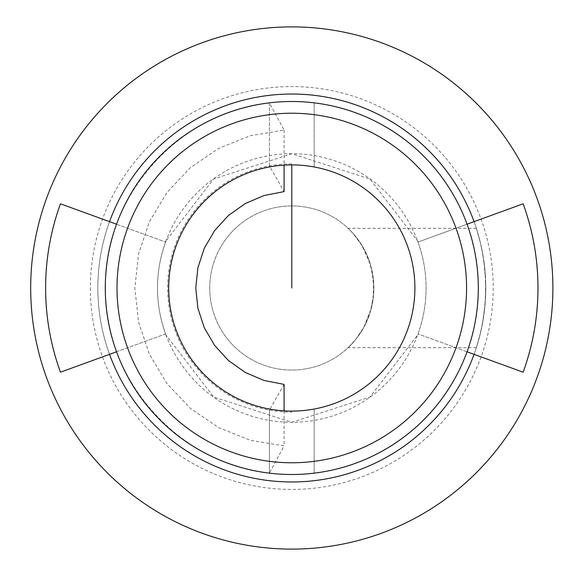<?xml version="1.0" encoding="UTF-8"?>
<svg xmlns="http://www.w3.org/2000/svg" width="576" height="576" viewBox="0 0 576 576"><rect width="100%" height="100%" fill="white"/><g stroke="black" fill="none" stroke-linecap="round" stroke-linejoin="round"><path stroke-width="0.43" stroke-dasharray="2.88 2.16" d="M314.172 166.961L314.172 102.845A186.502 186.502 0 0 0 269.417 102.845A186.502 186.502 0 0 1 314.172 102.845L314.172 166.961A123.091 123.091 0 0 0 269.417 166.961L257.544 169.769L246.01 173.743L234.922 178.834L224.395 184.997L214.531 192.175L205.43 200.29L197.172 209.268L189.842 219.024L183.521 229.45L178.258 240.458L174.103 251.928L171.115 263.75L169.308 275.818L168.703 288L169.308 300.182L171.115 312.25L174.103 324.072L178.258 335.542L183.521 346.55L189.842 356.976L197.172 366.732L205.43 375.71L214.531 383.825L224.395 391.003L234.922 397.166L246.01 402.257L257.544 406.231L269.417 409.039A123.091 123.091 0 0 0 414.886 288A123.091 123.091 0 0 0 291.794 164.909L291.794 288M116.539 351.785A186.502 186.502 0 0 0 467.05 351.785A186.502 186.502 0 0 0 291.794 101.498A186.502 186.502 0 0 0 105.293 288C103.738 196.423 178.308 112.291 269.417 102.845A186.502 186.502 0 0 0 269.417 473.155C178.308 463.709 103.738 379.577 105.293 288A186.502 186.502 0 0 0 116.539 351.785L165.787 333.864M314.172 473.155A186.502 186.502 0 0 1 269.417 473.155A186.502 186.502 0 0 0 314.172 473.155L314.172 409.039L314.172 473.155M60.458 203.803L165.607 242.071A134.28 134.28 0 0 0 358.934 404.294A134.28 134.28 0 0 0 358.934 171.706A134.28 134.28 0 0 0 165.607 333.929L60.458 372.197M418.363 241.934L369.886 179.006L291.78 153.72L213.66 178.97L165.19 241.92M523.13 372.197L417.974 333.929A134.28 134.28 0 0 0 417.974 242.071L523.13 203.803M165.262 334.051L213.703 397.008L291.809 422.28L369.922 397.051L418.363 334.066M467.05 224.215L417.917 242.093M116.539 224.215L165.751 242.122M467.05 351.785L417.917 333.907M30.686 288A261.101 261.101 0 0 1 422.345 61.877A261.101 261.101 0 0 1 422.345 514.123A261.101 261.101 0 0 1 30.686 288A261.101 261.101 0 0 0 422.345 514.123A261.101 261.101 0 0 0 422.345 61.877A261.101 261.101 0 0 0 30.686 288A261.101 261.101 0 0 1 422.345 61.877A261.101 261.101 0 0 1 422.345 514.123A261.101 261.101 0 0 1 30.686 288M90.367 288A201.42 201.42 0 0 0 392.508 462.434A201.42 201.42 0 0 0 392.508 113.566A201.42 201.42 0 0 0 90.367 288M109.526 354.341A193.961 193.961 0 0 1 97.834 288A193.961 193.961 0 0 0 388.778 455.976A193.961 193.961 0 0 0 388.778 120.024A193.961 193.961 0 0 0 97.834 288A193.961 193.961 0 0 0 388.778 455.976A193.961 193.961 0 0 0 388.778 120.024A193.961 193.961 0 0 0 97.834 288A193.961 193.961 0 0 1 109.526 221.659M474.062 221.659A193.961 193.961 0 0 1 474.062 354.341M97.834 288A193.961 193.961 0 0 0 388.778 455.976A193.961 193.961 0 0 0 388.778 120.024A193.961 193.961 0 0 0 97.834 288M485.755 288L484.798 268.754L482.328 251.69L479.254 238.19L476.352 228.326L480.679 243.9L483.682 259.718L485.546 279L485.46 298.656L483.624 316.656L480.708 331.956L476.345 347.681L479.268 337.759L482.321 324.353L484.884 306.346L485.755 288M209.736 288A82.058 82.058 0 0 0 291.794 370.058A82.058 82.058 0 0 0 373.853 288A82.058 82.058 0 0 0 291.794 205.942A82.058 82.058 0 0 0 209.736 288A82.058 82.058 0 0 0 332.827 359.064A82.058 82.058 0 0 0 332.827 216.936A82.058 82.058 0 0 0 209.736 288M373.853 288L372.017 270.727L367.142 255.492L359.921 242.251L351.554 231.768L348.127 228.326L353.628 234.05L362.484 246.319L370.39 264.406L373.536 280.742L373.248 297.986L369.886 313.222L363.902 327.168L355.709 339.466L348.113 347.681L355.99 339.113L363.614 327.694L371.246 308.542L373.745 292.226L373.853 288M291.794 163.843A124.157 124.157 0 0 0 269.417 410.126A124.157 124.157 0 0 0 291.794 412.157L291.794 411.091A123.091 123.091 0 0 0 314.172 409.039M291.794 412.157L291.794 411.091M284.083 384.394L269.417 410.126L269.417 473.155L269.417 409.039L269.417 473.155L284.083 445.91L250.394 440.316L218.693 427.615L190.454 408.413L167.004 383.587L149.422 354.312L138.535 321.948L134.849 288L138.535 254.052L149.422 221.688L167.004 192.413L190.454 167.587L218.693 148.385L250.394 135.684L284.083 130.09L269.417 102.845L269.417 165.874L284.083 191.606M284.083 410.846L284.083 445.91M284.083 130.09L284.083 165.154M269.417 102.845L269.417 166.961L269.417 102.845M476.352 228.319L348.127 228.319M476.345 347.681L348.113 347.681"/><path stroke-width="0.86" d="M105.293 288A186.502 186.502 0 0 0 385.042 449.518A186.502 186.502 0 0 0 385.042 126.482A186.502 186.502 0 0 0 105.293 288M117.014 288A174.78 174.78 0 0 1 379.181 136.642A174.78 174.78 0 0 1 379.181 439.358A174.78 174.78 0 0 1 117.014 288M30.686 288A261.101 261.101 0 0 1 422.345 61.877A261.101 261.101 0 0 1 422.345 514.123A261.101 261.101 0 0 1 30.686 288M109.526 221.659A193.961 193.961 0 0 1 474.062 221.659M474.062 354.341A193.961 193.961 0 0 1 109.526 354.341M467.05 224.215L523.13 203.803A246.182 246.182 0 0 1 523.13 372.197L467.05 351.785M116.539 224.215L60.458 203.803A246.182 246.182 0 0 0 60.458 372.197L116.539 351.785M291.794 288L291.794 164.909M168.703 288A123.091 123.091 0 0 0 353.34 394.603A123.091 123.091 0 0 0 353.34 181.397A123.091 123.091 0 0 0 168.703 288M284.083 165.154L284.083 191.606L263.995 195.538L245.182 203.609L228.485 215.453L214.661 230.544L204.314 248.206L197.914 267.646L195.754 288L197.914 308.354L204.314 327.794L214.661 345.456L228.485 360.547L245.182 372.391L263.995 380.462L284.083 384.394L284.083 410.846"/></g></svg>
